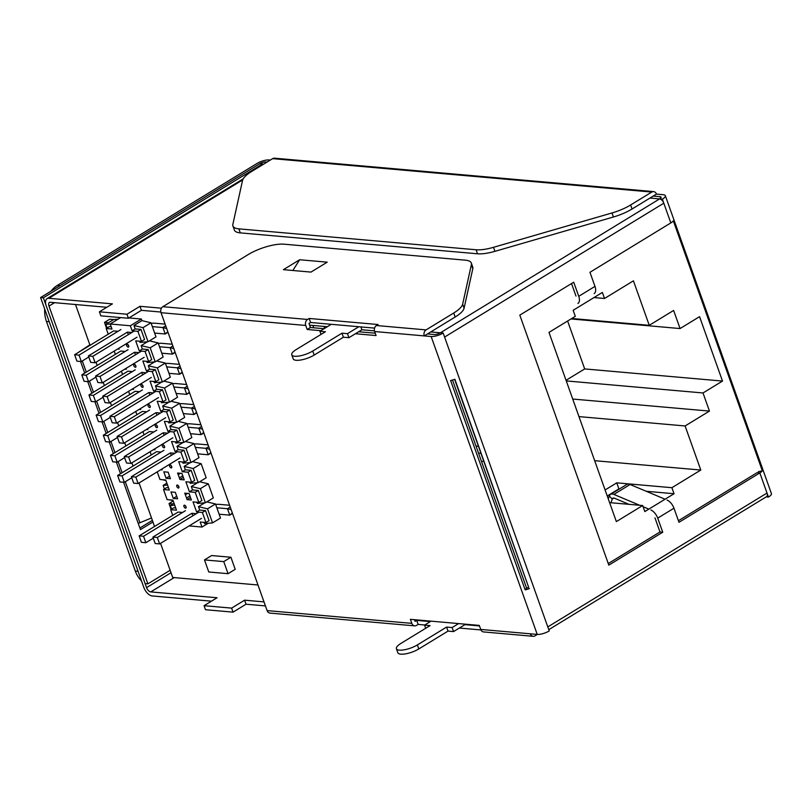 <?xml version="1.0" encoding="UTF-8"?>
<svg xmlns="http://www.w3.org/2000/svg" width="812" height="812" viewBox="0 0 812 812"><rect width="100%" height="100%" fill="white"/><g stroke="black" fill="none" stroke-linecap="round" stroke-linejoin="round"><path stroke-width="1.22" d="M106.819 307.281L50.303 302.297A4.496 2.395 58.6 0 0 49.39 302.49A4.496 2.395 58.6 0 0 48.984 306.083L147.896 583.858L170.134 570.268M151.509 517.965L139.908 522.745A4.496 1.391 -19.6 0 0 138.284 523.557L140.435 529.597L152.94 521.964M89.858 344.836L77.526 352.946M161.426 308.195L139.969 306.307L126.976 314.234L104.921 312.295L99.409 311.808L112.401 303.871L48.872 298.278A8.993 4.781 58.6 0 0 47.055 298.654A8.993 4.781 58.6 0 0 46.223 305.84L145.135 583.615L147.896 583.858M139.867 528.013L152.372 520.38M660.623 198.158L660.105 196.697A4.496 1.391 160.4 0 1 661.09 197.174A4.496 1.391 160.4 0 1 659.608 198.92A4.496 2.395 58.6 0 1 663.8 203.193L662.369 199.163L649.965 198.067M430.756 331.935L440.398 332.788L659.608 198.92M312.732 351.038A13.479 4.172 160.4 0 1 299.74 355.91A13.479 4.172 160.4 0 1 291.762 354.834L293.203 358.853A13.479 4.172 -19.6 0 0 301.181 359.929A13.479 4.172 -19.6 0 0 314.173 355.067L312.732 351.038L341.964 333.194L347.475 333.671L358.843 326.739M291.762 354.834A13.479 4.172 160.4 0 1 296.197 349.576L325.429 331.732L319.918 331.245L321.044 334.412M331.276 324.303L319.918 331.245M126.976 314.234L128.408 318.263L100.84 315.838L99.409 311.808M139.969 306.307L141.4 310.326L160.847 312.041M128.408 318.263L141.4 310.326M309.585 325.155L327.327 326.718M314.173 355.067L343.395 337.213L348.906 337.701L361.898 329.763L374.454 330.88M594.151 293.579A8.993 4.781 -121.4 0 0 594.973 286.392L589.959 272.294L670.824 222.914A8.993 2.781 160.4 0 0 673.331 220.864L762.356 470.869A8.993 2.781 160.4 0 1 759.839 472.919L757.088 472.675L678.416 520.715M654.969 517.883L659.983 531.972L608.269 563.548M571.526 283.55L575.982 296.065M458.618 623.586L452.122 627.554L446.61 627.067L417.378 644.921A13.479 4.172 160.4 0 1 404.386 649.783A13.479 4.172 160.4 0 1 396.408 648.707A13.479 4.172 160.4 0 1 400.844 643.459L430.076 625.605L424.554 625.128L431.05 621.16M264.012 601.895L244.605 600.18L231.623 608.117L204.056 605.691L217.048 597.754L150.758 591.907L174.204 577.596M265.443 605.914L246.046 604.209L233.054 612.146L205.487 609.711L204.056 605.691M396.408 648.707L397.839 652.736A13.479 4.172 -19.6 0 0 405.817 653.812A13.479 4.172 -19.6 0 0 418.809 648.94L448.041 631.097L446.61 627.067M465.631 624.205L453.553 631.584L448.041 631.097M211.465 601.164L152.189 595.937A8.993 4.781 -121.4 0 1 143.815 587.401L40.6 297.547L259.81 163.679L262.57 163.922L43.361 297.791L40.6 297.547M43.361 297.791L146.566 587.644A4.496 2.395 -121.4 0 0 150.758 591.907M262.824 164.643L262.57 163.922M548.78 629.655L766.599 496.639A4.496 2.395 -121.4 0 0 767.015 493.046L547.795 626.915L443.159 333.032L440.398 332.788A4.496 1.391 -19.6 0 1 434.39 334.524L427.508 333.925L455.156 317.035L453.725 313.006A26.969 8.353 -19.6 0 0 462.657 304.165L471.366 264.682A26.969 8.353 -19.6 0 0 471.305 263.027A26.969 8.353 -19.6 0 0 465.388 260.175L284.119 244.189A26.969 8.353 -19.6 0 0 248.096 254.633L162.847 306.692A4.496 3.542 95 0 0 161.03 312.701L267.107 610.604L411.816 623.362L410.385 619.333L479.293 625.413L480.724 629.432L537.229 634.416A8.993 2.781 -19.6 0 0 549.237 630.934L547.795 626.915M537.229 634.416L431.152 336.513A8.993 2.781 -19.6 0 0 443.159 333.032M529.414 588.598A8.993 2.781 160.4 0 1 525.141 589.837L450.599 380.493A8.993 2.781 -19.6 0 0 454.872 379.255L528.683 587.38A4.496 1.391 160.4 0 1 526.552 588L452.497 380.036M431.152 336.513L424.26 335.904A4.496 3.542 95 0 1 426.067 329.895L376.453 325.521L378.077 324.526L309.169 318.456L307.555 319.451A4.496 3.542 95 0 0 305.738 325.46L307.169 329.479L310.417 327.5L324.079 328.708M376.453 325.521A4.496 3.542 95 0 0 374.647 331.529L376.078 335.559L355.402 333.732M320.831 330.687L307.169 329.479M537.351 634.426L535.017 635.847A4.496 3.542 -85 0 1 533.19 636.303L483.576 631.929A4.496 3.542 -85 0 1 480.724 629.432M533.19 636.303A4.496 3.542 -85 0 1 530.337 633.807M424.767 624.996L418.119 624.408L416.495 625.402A4.496 3.542 -85 0 1 414.668 625.859L269.96 613.101A4.496 3.542 -85 0 1 267.107 610.604M414.668 625.859A4.496 3.542 -85 0 1 411.816 623.362M459.338 628.041L480.937 629.95M414.465 619.698L415.064 621.383L416.688 620.388L430.35 621.586M464.921 624.641L479.466 625.92M375.245 333.214L358.65 331.753M309.169 318.456L310.61 322.486L308.986 323.47L310.417 327.5M418.119 624.408L416.688 620.388M454.608 379.356L528.683 587.38M374.647 331.529L424.26 335.904L427.508 333.925M426.067 329.895L453.725 313.006M327.216 262.174L310.976 272.091L283.418 269.665L299.648 259.749L327.216 262.174M471.305 263.027L472.736 267.046A26.969 8.353 160.4 0 1 472.807 268.711L464.088 308.195A26.969 8.353 160.4 0 1 455.156 317.035M310.61 322.486L374.576 328.119M292.848 270.487L299.648 259.749M360.883 326.911L361.898 329.763M347.475 333.671L348.906 337.701M341.964 333.194L343.395 337.213M660.105 196.697L653.213 196.088L632.051 209.009A26.969 8.353 160.4 0 1 613.436 216.997L494.944 251.334A26.969 8.353 160.4 0 1 477.537 253.791L476.106 249.771A26.969 8.353 -19.6 0 0 493.513 247.315L611.994 212.967A26.969 8.353 -19.6 0 0 630.619 204.979L651.772 192.058A4.496 3.542 -85 0 1 653.609 191.612A4.496 3.542 -85 0 1 656.461 194.109L663.353 194.718A8.993 2.781 160.4 0 1 665.322 195.662L771.4 493.564A8.993 2.781 160.4 0 1 768.446 497.066L759.839 472.919L678.984 522.299L673.96 508.21A8.993 4.781 -121.4 0 0 667.109 500.07M665.322 195.662A8.993 2.781 160.4 0 1 662.369 199.163M762.356 470.869L758.337 471.65M650.869 509.987A8.993 4.781 58.6 0 1 657.72 518.127L662.744 532.215L608.827 565.132L519.812 315.137L573.719 282.211L578.743 296.309A8.993 4.781 58.6 0 1 577.911 303.495M768.446 497.066L766.213 496.873M270.315 160.065L269.066 159.954A8.993 2.781 160.4 0 0 257.059 163.435L57.327 285.408A26.969 21.254 -85 0 0 50.953 291.224M656.461 194.109L653.213 196.088M267.067 162.045L265.818 161.943A4.496 1.391 160.4 0 0 259.81 163.679L60.088 285.641L57.327 285.408M141.481 580.844A26.969 21.254 -85 0 1 135.32 571.049L46.446 321.461A26.969 21.254 -85 0 1 44.67 308.986M135.32 571.049L138.081 571.293L49.197 321.704L46.446 321.461M651.772 192.058L272.649 158.644A4.496 3.542 -85 0 1 274.476 158.188L653.609 191.612M272.649 158.644L251.497 171.565A26.969 8.353 -19.6 0 0 242.555 180.406L232.861 224.335A26.969 8.353 -19.6 0 0 232.932 226A26.969 8.353 -19.6 0 0 238.85 228.852L476.106 249.771M477.537 253.791L240.281 232.882A26.969 8.353 160.4 0 1 234.363 230.029L232.932 226M662.744 532.215L659.983 531.972M610.959 502.75L612.248 499.045A4.496 2.395 -121.4 0 1 612.867 498.233A4.496 2.395 -121.4 0 1 614.542 498.243L629.036 504.343M644.566 510.88L645.398 511.225M613.882 498.05L612.248 499.045L609.284 496.03A8.993 4.781 -121.4 0 1 610.533 494.396A8.993 4.781 -121.4 0 1 613.872 494.417L639.683 505.277M643.084 506.708L648.829 509.124M665.069 499.218L630.112 484.5A8.993 4.781 -121.4 0 0 626.762 484.48L610.533 494.396M609.284 496.03L608.279 498.913M525.141 589.837L526.552 588M233.054 612.146L231.623 608.117M246.046 604.209L244.605 600.18M425.681 628.285L424.554 625.128M453.553 631.584L452.122 627.554M160.553 543.35L172.702 577.464L257.983 584.985M154.544 526.47L139.055 482.967M133.036 466.078L131.879 462.84M125.87 445.95L124.713 442.713M118.704 425.823L117.547 422.575M111.538 405.695L110.381 402.447M104.372 385.568L103.215 382.32M97.196 365.441L96.049 362.193M90.03 345.313L75.506 304.52M480.958 453.34L478.522 453.126M483.597 460.749L481.658 461.937M476.015 446.092L478.451 446.306M324.627 328.363L323.937 326.424M312.904 325.45L313.747 327.794M703.009 392.967L722.497 381.072L699.558 316.66L680.07 328.555L673.625 310.448L649.265 325.318L633.421 280.83L604.524 298.481L602.372 292.442L573.14 310.296L575.292 316.335L548.983 332.392L616.359 521.608L642.668 505.541L644.819 511.58L674.041 493.737L671.9 487.697L700.797 470.046L685.105 425.965L709.455 411.085L703.009 392.967L566.268 380.919M566.045 380.3L584.681 368.922L567.618 321.014M722.497 381.072L584.681 368.922M709.455 411.085L572.714 399.037M571.009 318.943L680.07 328.555M578.976 416.607L685.105 425.965M571.77 318.487L649.265 325.318M700.797 470.046L594.668 460.688M609.599 502.628L642.668 505.541M605.092 489.961L616.765 482.835L671.9 487.697M607.244 496L618.917 488.875L616.765 482.835M593.998 297.557L604.524 298.481M674.041 493.737L646.22 491.28M619.485 488.925L618.917 488.875M228.07 573.688L235.206 569.324L230.912 557.245L211.617 555.55L204.472 559.915L208.775 571.983L228.07 573.688L223.767 561.61L204.472 559.915M230.912 557.245L223.767 561.61M127.108 344.136A1.685 0.893 58.6 0 1 128.682 345.729A1.685 0.893 58.6 0 1 128.184 347.15A1.685 0.893 58.6 0 1 126.621 345.547A1.685 0.893 58.6 0 1 127.108 344.136M157.244 471.853L159.954 479.476L165.739 479.993L169.322 490.052L163.537 489.545L167.12 499.603L172.915 500.121L176.498 510.18L170.703 509.672L172.733 515.356M161.842 469.042L162.156 469.925L160.624 469.793M151.225 454.974L150.078 451.726M154.676 448.914L154.99 449.797L153.458 449.665M144.059 434.846L142.902 431.598M147.51 428.787L147.825 429.67L146.292 429.528M136.893 414.719L135.736 411.471M140.344 408.659L140.659 409.542L139.126 409.4M129.727 394.591L128.57 391.343M133.178 388.532L133.493 389.415L131.96 389.273M122.561 374.464L121.404 371.216M126.012 368.404L126.317 369.277L124.784 369.145M115.395 354.326L114.238 351.088M118.836 348.277L119.151 349.15L117.618 349.018M108.219 334.199L106.199 328.515L111.985 329.022L110.199 323.988L130.316 325.764L132.112 330.799L137.898 331.306L141.481 341.375L135.695 340.857L139.278 350.926L145.064 351.434L148.647 361.502L142.861 360.995L146.444 371.054L152.23 371.561L155.813 381.63L150.027 381.122L153.61 391.181L159.396 391.699L162.979 401.757L157.193 401.25L160.776 411.308L166.561 411.826L170.155 421.885L164.359 421.377L167.942 431.446L173.738 431.954L177.32 442.012L171.525 441.505L175.108 451.573L180.903 452.081L184.486 462.14L178.701 461.632L182.284 471.701L188.069 472.208L191.652 482.277L185.867 481.76L189.45 491.828L195.235 492.336L198.818 502.405L193.033 501.887L196.616 511.956L202.401 512.463L205.984 522.532L200.199 522.025L201.995 527.049L189.105 525.912M120.927 329.52L79.038 355.108L81.332 361.553L76.917 361.157L74.623 354.722L113.619 330.91L117.984 331.326M138.933 352.662L134.569 352.246L135.147 353.88M128.093 349.657L86.204 375.235L88.498 381.681L84.083 381.285L81.789 374.85L120.785 351.038L125.149 351.454M146.099 372.799L141.735 372.373L142.313 374.007M135.269 369.785L93.37 395.363L95.664 401.808L91.259 401.422L88.965 394.977L127.951 371.165L132.315 371.581M153.265 392.927L148.9 392.5L149.479 394.135M142.435 389.912L100.536 415.49L102.83 421.935L98.425 421.55L96.131 415.105L135.117 391.293L139.491 391.709M160.441 413.054L156.066 412.628L156.645 414.262M149.601 410.04L107.702 435.618L109.996 442.063L105.59 441.677L103.297 435.232L142.293 411.42L146.657 411.836M167.607 433.182L163.232 432.766L163.821 434.39M156.767 430.167L114.878 455.755L117.172 462.19L112.756 461.805L110.462 455.359L149.459 431.548L153.823 431.964M174.773 453.309L170.408 452.893L170.987 454.517M160.979 452.061L156.625 451.675L117.628 475.487L119.922 481.932L124.337 482.318L131.788 477.771M179.381 477.872L179.878 479.496L184.233 479.882L181.929 473.406L177.574 473.02L179.381 477.872L182.781 475.802M168.723 473.822L170.449 478.674L166.095 478.288L163.791 471.802L168.145 472.188L168.723 473.822M186.547 498.01L187.044 499.634L191.399 500.009L189.094 493.534L184.74 493.148L186.547 498.01L189.947 495.929M175.889 493.95L177.615 498.801L173.26 498.416L170.956 491.93L175.311 492.316L175.889 493.95M196.271 513.692L191.906 513.275L192.485 514.909M185.44 510.687L143.541 536.265L145.835 542.71L141.43 542.314L139.136 535.879L178.122 512.067L182.497 512.484M131.767 332.534L127.403 332.118L127.981 333.752M134.285 364.263A1.685 0.893 58.6 0 1 135.848 365.857A1.685 0.893 58.6 0 1 135.35 367.278A1.685 0.893 58.6 0 1 133.787 365.684A1.685 0.893 58.6 0 1 134.285 364.263M141.45 384.391A1.685 0.893 58.6 0 1 143.013 385.994A1.685 0.893 58.6 0 1 142.516 387.405A1.685 0.893 58.6 0 1 140.953 385.812A1.685 0.893 58.6 0 1 141.45 384.391M148.616 404.518A1.685 0.893 58.6 0 1 150.179 406.122A1.685 0.893 58.6 0 1 149.692 407.533A1.685 0.893 58.6 0 1 148.119 405.939A1.685 0.893 58.6 0 1 148.616 404.518M155.782 424.646A1.685 0.893 58.6 0 1 157.345 426.249A1.685 0.893 58.6 0 1 156.858 427.66A1.685 0.893 58.6 0 1 155.285 426.067A1.685 0.893 58.6 0 1 155.782 424.646M162.948 444.783A1.685 0.893 58.6 0 1 164.521 446.377A1.685 0.893 58.6 0 1 164.024 447.788A1.685 0.893 58.6 0 1 162.451 446.194A1.685 0.893 58.6 0 1 162.948 444.783M170.114 464.911A1.685 0.893 58.6 0 1 171.687 466.504A1.685 0.893 58.6 0 1 171.19 467.925A1.685 0.893 58.6 0 1 169.627 466.321A1.685 0.893 58.6 0 1 170.114 464.911M177.29 485.038A1.685 0.893 58.6 0 1 178.853 486.632A1.685 0.893 58.6 0 1 178.356 488.053A1.685 0.893 58.6 0 1 176.793 486.449A1.685 0.893 58.6 0 1 177.29 485.038M184.456 505.165A1.685 0.893 58.6 0 1 186.019 506.759A1.685 0.893 58.6 0 1 185.522 508.18A1.685 0.893 58.6 0 1 183.959 506.576A1.685 0.893 58.6 0 1 184.456 505.165M204.076 522.36L204.502 523.557L212.541 522.898L220.499 518.046L215.484 503.958L207.527 508.809L198.483 506.647L199.701 510.068L196.616 511.956M206.837 501.887L215.484 503.958M199.661 481.76L208.319 483.82L213.333 497.918L205.375 502.77L200.361 488.682L191.317 486.52L192.535 489.94L189.45 491.828M192.495 461.632L201.153 463.693L206.167 477.791L198.209 482.643L193.195 468.554L184.151 466.392L185.369 469.813L182.284 471.701M185.329 441.495L193.987 443.565L199.001 457.653L191.043 462.515L186.029 448.427L176.975 446.265L178.193 449.686L175.108 451.573M178.163 421.367L186.811 423.438L191.835 437.526L183.877 442.388L178.853 428.3L169.809 426.138L171.027 429.558L167.942 431.446M170.997 401.24L179.645 403.31L184.669 417.398L176.711 422.26L171.687 408.172L162.644 406.01L163.862 409.431L160.776 411.308M163.831 381.112L172.479 383.183L177.493 397.271L169.535 402.133L164.521 388.045L155.478 385.883L156.696 389.303L153.61 391.181M156.655 360.985L165.313 363.055L170.327 377.144L162.37 382.005L157.355 367.907L148.312 365.745L149.53 369.176L146.444 371.054M149.489 340.857L158.147 342.928L163.161 357.016L155.204 361.868L150.19 347.78L141.146 345.618L142.364 349.038L139.278 350.926M128.956 317.928L141.359 319.025L141.927 320.628L150.981 322.79L155.995 336.889L148.038 341.74L143.024 327.652L133.97 325.49L135.188 328.911L132.112 330.799M110.199 324.018L105.814 324.374L113.771 319.512L118.105 319.157M175.707 507.957L173.788 507.784L170.703 509.672M201.995 527.049L208.207 523.253M202.401 512.463L205.487 510.586L209.07 520.644L205.984 522.532M205.487 510.586L199.701 510.068M196.91 502.232L197.336 503.43L205.375 502.77M204.746 502.821L198.483 506.647M195.235 492.336L198.321 490.458L201.904 500.517L198.818 502.405M198.321 490.458L192.535 489.94M189.744 482.105L190.17 483.302L198.209 482.643M197.58 482.693L191.317 486.52M188.069 472.208L191.155 470.321L194.738 480.389L191.652 482.277M185.369 469.813L191.155 470.321M182.578 461.977L183.005 463.175L191.043 462.515M190.414 462.566L184.151 466.392M180.903 452.081L183.989 450.193L187.572 460.262L184.486 462.14M178.193 449.686L183.989 450.193M175.402 441.85L175.828 443.047L183.877 442.388M183.238 442.438L176.975 446.265M173.738 431.954L176.823 430.066L180.406 440.134L177.32 442.012M171.027 429.558L176.823 430.066M168.236 421.722L168.663 422.91L176.711 422.26M176.072 422.311L169.809 426.138M166.561 411.826L169.647 409.938L173.23 420.007L170.155 421.885M163.862 409.431L169.647 409.938M161.07 401.595L161.497 402.782L169.535 402.133M168.906 402.184L162.644 406.01M159.396 391.699L162.481 389.811L166.064 399.869L162.979 401.757M156.696 389.303L162.481 389.811M153.904 381.457L154.331 382.655L162.37 382.005M161.74 382.056L155.478 385.883M152.23 371.561L155.315 369.683L158.898 379.742L155.813 381.63M149.53 369.176L155.315 369.683M146.739 361.33L147.165 362.528L155.204 361.868M154.574 361.929L148.312 365.745M145.064 351.434L148.149 349.556L151.732 359.614L148.647 361.502M142.364 349.038L148.149 349.556M139.573 341.202L139.999 342.4L148.038 341.74M147.408 341.791L141.146 345.618M137.898 331.306L140.983 329.428L144.566 339.487L141.481 341.375M135.188 328.911L140.983 329.428M130.316 325.764L141.359 319.025M141.927 320.628L133.97 325.49M110.199 323.988L120.694 317.583M111.193 326.8L109.285 326.627L106.199 328.515M168.531 487.829L166.622 487.657L163.537 489.545M167.546 485.048L163.151 485.403L164.43 488.997M169.535 499.816L173.108 500.679M163.151 485.403L166.866 483.14M162.37 479.689L165.942 480.542M105.814 324.374L107.093 327.967M150.981 322.79L143.024 327.652M158.147 342.928L150.19 347.78M165.313 363.055L157.355 367.907M172.479 383.183L164.521 388.045M179.645 403.31L171.687 408.172M186.811 423.438L178.853 428.3M193.987 443.565L186.029 448.427M201.153 463.693L193.195 468.554M208.319 483.82L200.361 488.682M212.541 522.898L207.527 508.809M174.712 505.176L170.317 505.531L174.032 503.267M170.317 505.531L171.596 509.124M166.095 478.288L169.495 476.208M190.515 497.512L187.044 499.634M187.663 493.402L185.4 494.782M187.582 493.402L185.319 494.782M173.26 498.416L176.661 496.335M183.339 477.385L179.878 479.496M180.497 473.274L178.234 474.655M180.416 473.264L178.153 474.644M201.508 518.34L159.619 543.918L157.325 537.483L152.91 537.087L191.906 513.275M229.603 505.267L219.423 504.374A18.422 5.704 -19.6 0 0 215.657 504.425M216.845 507.774L227.461 508.718L230.222 507.023M157.325 537.483L198.808 512.149M159.619 543.918L155.204 543.532L152.91 537.087M232.344 512.961L229.755 515.153L219.138 514.219M231.176 509.682L227.461 508.718L229.755 515.153L232.516 513.468M145.835 542.71L153.295 538.153M139.136 535.879L143.541 536.265M171.068 509.449L169.028 503.562L172.976 503.907M171.109 509.428L169.028 503.562L173.22 500.994M165.678 417.693L123.779 443.281L121.485 436.836L117.08 436.45L156.066 412.638M193.763 404.63L183.583 403.726A18.422 5.704 -19.6 0 0 179.817 403.787M181.005 407.137L191.622 408.071L194.393 406.376M121.485 436.836L162.968 411.501M123.779 443.281L119.374 442.885L117.08 436.45M196.504 412.313L193.916 414.516L183.299 413.572M195.337 409.035L191.622 408.071L193.916 414.516L196.687 412.821M172.844 437.82L130.945 463.408L128.651 456.963L124.246 456.577L163.242 432.766M200.929 424.757L190.759 423.864A18.422 5.704 -19.6 0 0 186.983 423.915M188.181 427.264L198.788 428.198L201.559 426.503M128.651 456.963L170.134 431.639M130.945 463.408L126.54 463.023L124.246 456.577M203.67 432.441L201.082 434.643L190.475 433.699M202.503 429.162L198.788 428.198L201.082 434.643L203.853 432.948M180.01 457.948L138.111 483.536L135.817 477.091L131.412 476.705L170.408 452.893M208.095 444.885L197.925 443.991A18.422 5.704 -19.6 0 0 194.149 444.042M195.347 447.392L205.954 448.325L208.725 446.641M135.817 477.091L177.3 451.766M138.111 483.536L133.706 483.15L131.412 476.705M210.836 452.568L208.248 454.771L197.641 453.837M209.669 449.3L205.954 448.325L208.248 454.771L211.018 453.076M109.996 442.063L117.456 437.516M103.297 435.232L107.702 435.618M117.172 462.19L124.622 457.643M110.462 455.359L114.878 455.755M163.933 450.295L122.044 475.883L124.337 482.318M117.628 475.487L122.044 475.883M137.005 337.183L95.116 362.761L92.822 356.326L88.406 355.93L127.403 332.118M165.1 324.11L154.919 323.217A18.422 5.704 -19.6 0 0 151.144 323.267M152.341 326.617L162.948 327.551L165.719 325.866M92.822 356.326L134.295 330.991M95.116 362.761L90.7 362.375L88.406 355.93M167.83 331.803L165.242 333.996L154.635 333.062M166.663 328.525L162.948 327.551L165.242 333.996L168.013 332.301M144.171 357.31L102.282 382.888L99.988 376.453L95.572 376.068L134.569 352.256M172.266 344.237L162.085 343.344A18.422 5.704 -19.6 0 0 158.31 343.395M159.507 346.744L170.114 347.688L172.885 345.993M99.988 376.453L141.471 351.119M102.282 382.888L97.866 382.503L95.572 376.068M174.996 351.931L172.408 354.123L161.801 353.19M173.829 348.652L170.114 347.688L172.408 354.123L175.179 352.438M151.336 377.438L109.447 403.026L107.154 396.581L102.738 396.195L141.735 372.383M179.432 364.375L169.251 363.471A18.422 5.704 -19.6 0 0 165.486 363.522M166.673 366.882L177.29 367.816L180.051 366.121M107.154 396.581L148.637 371.246M109.447 403.026L105.032 402.63L102.738 396.195M182.172 372.058L179.584 374.251L168.967 373.317M181.005 368.78L177.29 367.816L179.584 374.251L182.345 372.566M158.502 397.565L116.613 423.153L114.319 416.708L109.914 416.323L148.9 392.511M186.598 384.502L176.417 383.599A18.422 5.704 -19.6 0 0 172.651 383.66M173.839 387.009L184.456 387.943L187.217 386.248M114.319 416.708L155.802 391.374M116.613 423.153L112.208 422.758L109.914 416.323M189.338 392.186L186.75 394.378L176.133 393.444M188.171 388.907L184.456 387.943L186.75 394.378L189.511 392.693M81.332 361.553L88.782 356.996M74.623 354.722L79.038 355.108M106.555 328.292L104.515 322.405L109.711 319.228L113.66 319.583M106.605 328.261L104.515 322.405L108.463 322.75M88.498 381.681L95.948 377.123M81.789 374.85L86.204 375.235M95.664 401.808L103.124 397.251M88.965 394.977L93.37 395.363M102.83 421.935L110.29 417.378M96.131 415.105L100.536 415.49M48.984 306.083L54.556 302.673M80.571 361.482L84.692 373.073M87.737 381.61L91.868 393.201M94.902 401.737L99.034 413.328M102.068 421.864L106.199 433.466M109.234 441.992L113.365 453.593M116.4 462.129L120.531 473.721M123.576 482.257L138.284 523.557M48.872 298.278L242.697 179.909M305.738 325.46L161.03 312.701M307.555 319.451L162.847 306.692M464.088 308.195L462.657 304.165M472.807 268.711L471.366 264.682M444.59 337.061L663.8 203.193L670.824 222.914M578.743 296.309L594.973 286.392M657.72 518.127L673.96 508.21M266.072 162.664L265.818 161.943M240.281 232.882L238.85 228.852M494.944 251.334L493.513 247.315M613.436 216.997L611.994 212.967M632.051 209.009L630.619 204.979M613.872 494.417L630.112 484.5M146.566 587.644L171.007 572.714M417.378 644.921L418.809 648.94M82.306 360.954L86.275 372.109M89.472 381.082L93.441 392.237M96.638 401.209L100.607 412.364M103.804 421.337L107.773 432.502M110.97 441.474L114.949 452.629M118.136 461.602L122.115 472.757M125.302 481.729L139.908 522.745M127.809 344.461A3.37 1.797 -121.4 0 0 128.773 346.044M177.98 485.363A3.37 1.797 -121.4 0 0 178.945 486.936M185.146 505.49A3.37 1.797 -121.4 0 0 186.11 507.064M170.814 465.235A3.37 1.797 -121.4 0 0 171.768 466.809M163.648 445.108A3.37 1.797 -121.4 0 0 164.603 446.681M156.472 424.98A3.37 1.797 -121.4 0 0 157.437 426.554M149.306 404.853A3.37 1.797 -121.4 0 0 150.271 406.426M142.141 384.726A3.37 1.797 -121.4 0 0 143.105 386.299M134.975 364.598A3.37 1.797 -121.4 0 0 135.939 366.171M47.055 298.654L243.164 178.894"/></g></svg>
